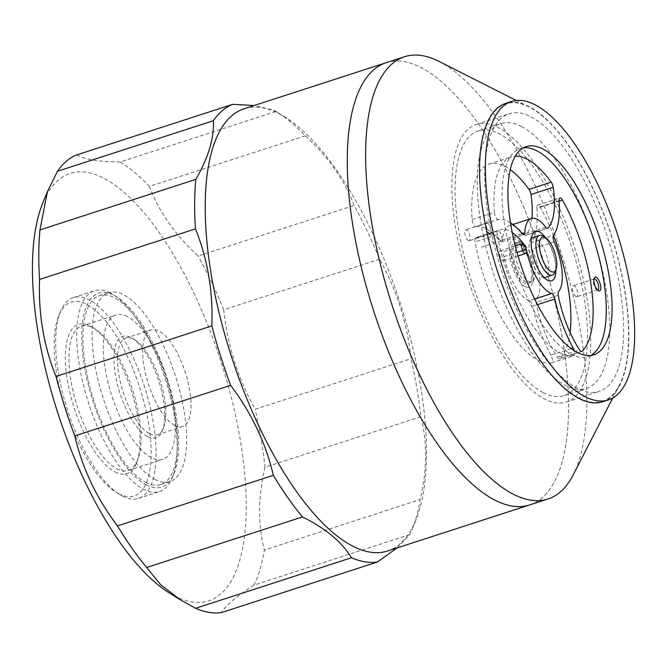 <?xml version="1.0" encoding="UTF-8"?>
<svg xmlns="http://www.w3.org/2000/svg" width="668" height="668" viewBox="0 0 668 668"><rect width="100%" height="100%" fill="white"/><g stroke="black" fill="none" stroke-linecap="round" stroke-linejoin="round"><path stroke-width="0.5" stroke-dasharray="3.34 2.5" d="M602.586 401.81A156.888 59.736 72 0 0 624.63 289.186A156.888 59.736 72 0 0 505.785 103.348M590.779 355.468A109.452 41.675 -108 0 1 587.957 356.695A109.452 41.675 -108 0 1 505.033 227.045A109.452 41.675 -108 0 1 520.414 148.463A109.452 41.675 -108 0 1 523.42 147.803M521.9 242.609A20.85 7.941 72 0 0 518.744 242.158A20.85 7.941 72 0 0 516.581 260.762A20.85 7.941 72 0 0 528.455 281.37A20.85 7.941 72 0 0 531.611 281.821A20.85 7.941 72 0 0 534.149 279.049A20.85 7.941 72 0 0 532.73 259.543A20.85 7.941 72 0 0 522.426 242.91A20.85 7.941 72 0 0 521.9 242.609M525.282 286.706A25.242 9.611 -108 0 1 509.976 257.355A25.242 9.611 -108 0 1 517.349 239.779A25.242 9.611 -108 0 1 517.984 240.138A25.242 9.611 -108 0 1 530.459 260.278A25.242 9.611 -108 0 1 532.179 283.9A25.242 9.611 -108 0 1 525.282 286.706M517.925 243.202A21.56 8.208 72 0 0 511.63 258.215A21.56 8.208 72 0 0 524.706 283.282A21.56 8.208 72 0 0 530.475 281.153A21.56 8.208 72 0 0 529.123 260.712A21.56 8.208 72 0 0 518.218 243.361A21.56 8.208 72 0 0 517.925 243.202M387.565 551.008A232.464 88.51 72 0 0 415.872 520.147A232.464 88.51 72 0 0 400.04 302.579A232.464 88.51 72 0 0 285.152 117.134A232.464 88.51 72 0 0 279.291 113.785A232.464 88.51 72 0 0 244.121 108.767M397.118 547.91L409.76 534.592A240.28 91.483 72 0 0 412.356 528.78A240.28 91.483 72 0 0 420.247 499.53C427.186 469.729 427.386 442.124 420.857 416.69A240.28 91.483 72 0 0 411.045 358.708C407.305 323.362 396.817 290.196 379.599 259.217A240.28 91.483 72 0 0 354.082 205.452C344.563 180.068 328.297 156.871 305.301 135.854A240.28 91.483 72 0 0 277.245 112.207A240.28 91.483 72 0 0 276.009 111.456L273.379 110.111L254.132 105.519M529.858 504.858A232.464 88.51 72 0 0 553.755 297.202A232.464 88.51 72 0 0 421.358 67.71A232.464 88.51 72 0 0 386.413 62.608M386.188 62.683A232.464 88.51 -108 0 1 421.358 67.71A232.464 88.51 -108 0 1 553.822 297.502A232.464 88.51 -108 0 1 529.632 504.925M438.934 61.364A232.464 88.51 -108 0 1 439.703 61.757A232.464 88.51 -108 0 1 580.634 332.096A232.464 88.51 -108 0 1 573.111 475.031M483.974 216.098A156.362 59.535 72 0 0 547.985 370.406A156.362 59.535 72 0 0 619.336 385.211A156.362 59.535 72 0 0 624.396 289.06A156.362 59.535 72 0 0 529.089 106.955A156.362 59.535 72 0 0 483.974 216.098M619.72 286.63A145.941 55.569 72 0 0 509.158 113.76A145.941 55.569 72 0 0 488.65 218.528A145.941 55.569 72 0 0 599.213 391.398A145.941 55.569 72 0 0 619.72 286.63M586.846 297.293A145.941 55.569 -108 0 1 566.339 402.061A145.941 55.569 -108 0 1 455.785 229.191A145.941 55.569 -108 0 1 476.284 124.423A145.941 55.569 -108 0 1 586.846 297.293M543.193 392.609A139.161 52.989 -108 0 1 463.893 255.042A139.161 52.989 -108 0 1 478.38 130.87A139.161 52.989 -108 0 1 499.43 133.876A139.161 52.989 -108 0 1 578.73 271.442A139.161 52.989 -108 0 1 564.251 395.615A139.161 52.989 -108 0 1 543.193 392.609M521.633 126.669A139.161 52.989 72 0 0 500.582 123.663A139.161 52.989 72 0 0 486.095 247.845A139.161 52.989 72 0 0 565.395 385.411A139.161 52.989 72 0 0 586.454 388.417A139.161 52.989 72 0 0 600.933 264.236A139.161 52.989 72 0 0 521.633 126.669M571.098 348.571L550.925 355.117A5.21 1.987 -108 0 1 552.436 360.102A5.21 1.987 -108 0 1 551.584 362.874A5.21 1.987 -108 0 1 551.484 362.899A104.241 39.688 -108 0 1 475.04 241.933A5.21 1.987 -108 0 1 474.915 239.495A5.21 1.987 -108 0 1 475.558 238.134L497.76 230.936A64.779 24.666 -108 0 1 500.09 229.809A64.779 24.666 -108 0 1 512.239 232.606M551.484 362.899L573.687 355.702A5.21 1.987 72 0 0 573.787 355.677A5.21 1.987 72 0 0 574.639 352.896A5.21 1.987 72 0 0 574.255 350.733M573.687 355.702A104.241 39.688 -108 0 1 497.243 234.735L475.04 241.933M510.477 222.811A75.2 28.632 72 0 0 508.248 221.517A75.2 28.632 72 0 0 498.311 219.53L476.109 226.736A5.21 1.987 -108 0 1 473.645 224.548A5.21 1.987 -108 0 1 472.142 219.563A104.241 39.688 -108 0 1 489.151 164.086A104.241 39.688 -108 0 1 504.925 166.34A104.241 39.688 -108 0 1 510.26 169.664M472.142 219.563L494.345 212.366A5.21 1.987 72 0 0 495.848 217.351A5.21 1.987 72 0 0 498.311 219.53M494.345 212.366A104.241 39.688 -108 0 1 511.354 156.88A104.241 39.688 -108 0 1 515.337 156.153M490.838 234.852A7.298 2.781 72 0 0 492.967 229.775A7.298 2.781 72 0 0 488.542 221.292A7.298 2.781 72 0 0 486.546 222.102A7.298 2.781 72 0 0 487.047 228.932A7.298 2.781 72 0 0 490.654 234.752A7.298 2.781 72 0 0 490.838 234.852M555.918 269.571A26.06 9.92 72 0 0 545.614 237.808M489.21 233.85A5.736 2.179 -108 0 1 489.068 233.767A5.736 2.179 -108 0 1 486.237 229.191A5.736 2.179 -108 0 1 485.845 223.822A5.736 2.179 -108 0 1 486.546 223.062A5.736 2.179 -108 0 1 487.406 223.187A5.736 2.179 -108 0 1 490.679 228.857A5.736 2.179 -108 0 1 490.078 233.967A5.736 2.179 -108 0 1 489.21 233.85M468.385 240.605A5.736 2.179 -108 0 1 465.12 234.936A5.736 2.179 -108 0 1 465.713 229.817A5.736 2.179 -108 0 1 466.581 229.942A5.736 2.179 -108 0 1 469.846 235.612A5.736 2.179 -108 0 1 469.253 240.722A5.736 2.179 -108 0 1 468.385 240.605M597.442 289.954A5.736 2.179 -108 0 1 596.875 289.787A5.736 2.179 -108 0 1 596.733 289.703A5.736 2.179 -108 0 1 593.894 285.127A5.736 2.179 -108 0 1 593.51 279.767A5.736 2.179 -108 0 1 593.935 279.149M576.05 296.542A5.736 2.179 -108 0 1 572.777 290.872A5.736 2.179 -108 0 1 573.378 285.754A5.736 2.179 -108 0 1 574.246 285.879A5.736 2.179 -108 0 1 577.511 291.549A5.736 2.179 -108 0 1 576.91 296.667A5.736 2.179 -108 0 1 576.05 296.542M544.078 277.496A20.85 7.941 -108 0 1 542.207 276.911A20.85 7.941 -108 0 1 541.69 276.61A20.85 7.941 -108 0 1 531.386 259.977A20.85 7.941 -108 0 1 529.966 240.463A20.85 7.941 -108 0 1 531.377 238.342M532.505 237.699A20.85 7.941 -108 0 1 535.653 238.142A20.85 7.941 -108 0 1 547.535 258.758A20.85 7.941 -108 0 1 545.364 277.362M570.088 332.464A104.241 39.688 -108 0 1 559.901 358.432A5.21 1.987 -108 0 1 559.575 358.624A5.21 1.987 -108 0 1 558.765 358.499A5.21 1.987 -108 0 1 557.388 357.079A64.779 24.666 -108 0 1 536.07 302.504A5.21 1.987 -108 0 1 535.903 300.233A5.21 1.987 -108 0 1 536.379 298.796L558.582 291.59M554.181 241.858L531.978 249.064A39.462 15.03 -108 0 1 539.761 289.561A39.462 15.03 -108 0 1 536.379 298.796M559.116 200.676L536.913 207.873A5.21 1.987 -108 0 1 537.765 205.101A5.21 1.987 -108 0 1 537.865 205.076A5.21 1.987 -108 0 1 540.32 207.255A104.241 39.688 -108 0 1 553.496 235.428M531.978 249.064A5.21 1.987 -108 0 1 530.951 245.29A5.21 1.987 -108 0 1 531.31 242.601L553.513 235.395M536.913 207.873A75.2 28.632 -108 0 1 536.596 226.519A75.2 28.632 -108 0 1 531.31 242.601M534.609 299.005L529.373 300.7A5.21 1.987 -108 0 1 531.244 302.596A5.21 1.987 -108 0 1 532.646 306.236L537.473 304.675M529.373 300.7A39.462 15.03 -108 0 1 509.066 273.613A39.462 15.03 -108 0 1 504.073 256.646L517.015 252.446M550.925 355.117A75.2 28.632 -108 0 1 541.305 334.493A75.2 28.632 -108 0 1 532.646 306.236M531.862 218.361A64.779 24.666 -108 0 1 525.733 235.194A5.21 1.987 -108 0 1 525.39 235.42A5.21 1.987 -108 0 1 524.739 235.37A5.21 1.987 -108 0 1 523.495 234.284L545.698 227.087M522.134 233.625L502.595 239.962A39.462 15.03 -108 0 1 509.141 225.701A39.462 15.03 -108 0 1 515.111 226.552A39.462 15.03 -108 0 1 523.495 234.284M502.595 239.962A5.21 1.987 -108 0 1 501.751 241.841A5.21 1.987 -108 0 1 501.735 241.849A5.21 1.987 -108 0 1 499.981 240.889L522.184 233.691M476.109 226.736A75.2 28.632 -108 0 1 486.045 228.723A75.2 28.632 -108 0 1 499.981 240.889M475.558 238.134A64.779 24.666 -108 0 1 477.887 237.006A64.779 24.666 -108 0 1 502.144 252.028C504.398 256.061 504.816 258.967 503.405 260.729C499.689 261.505 497.443 246.041 502.144 252.028L524.347 244.822M503.305 254.124A5.21 1.987 -108 0 1 504.073 256.646M554.782 272.36A20.85 7.941 72 0 0 553.363 252.846A20.85 7.941 72 0 0 543.059 236.213M379.599 259.217L223.73 309.777C227.479 345.122 237.958 378.288 255.176 409.267L411.045 358.708M169.004 592.733A224.64 85.529 72 0 0 174.665 595.965A224.64 85.529 72 0 0 240.221 439.544A224.64 85.529 72 0 0 104.024 178.306A224.64 85.529 72 0 0 42.685 203.272M76.837 154.876C83.817 158.984 96.134 161.314 113.785 161.873L120.14 162.015L276.009 111.456M305.301 135.854L149.423 186.414A240.28 91.483 72 0 0 120.14 162.015M149.423 186.414C158.951 211.798 175.216 234.994 198.212 256.003L354.082 205.452M223.73 309.777A240.28 91.483 72 0 0 198.212 256.003M420.857 416.69L264.987 467.249A240.28 91.483 72 0 0 255.176 409.267M264.987 467.249C258.04 497.05 257.84 524.656 264.378 550.09L420.247 499.53M409.76 534.592L253.882 585.151A240.28 91.483 72 0 0 264.378 550.09M253.882 585.151C236.355 596.474 225.559 605.617 221.509 612.573M154.959 479.432A99.29 37.809 72 0 0 169.981 481.578A99.29 37.809 72 0 0 180.31 392.984A99.29 37.809 72 0 0 123.73 294.83A99.29 37.809 72 0 0 108.709 292.684A99.29 37.809 72 0 0 98.38 381.286A99.29 37.809 72 0 0 154.959 479.432M145.791 482.413A99.29 37.809 72 0 0 160.813 484.559A99.29 37.809 72 0 0 171.142 395.957A99.29 37.809 72 0 0 114.562 297.803A99.29 37.809 72 0 0 99.54 295.657A99.29 37.809 72 0 0 89.211 384.259A99.29 37.809 72 0 0 145.791 482.413M146.2 484.834A101.895 38.794 72 0 0 174.022 473.503A101.895 38.794 72 0 0 167.083 378.138A101.895 38.794 72 0 0 116.725 296.851A101.895 38.794 72 0 0 114.153 295.381A101.895 38.794 72 0 0 84.418 366.331A101.895 38.794 72 0 0 146.2 484.834M110.37 293.035A105.544 40.189 72 0 0 94.405 290.755A105.544 40.189 72 0 0 83.416 384.927A105.544 40.189 72 0 0 143.562 489.268A105.544 40.189 72 0 0 159.527 491.548A105.544 40.189 72 0 0 172.377 477.536A105.544 40.189 72 0 0 165.188 378.748A105.544 40.189 72 0 0 113.034 294.555A105.544 40.189 72 0 0 110.37 293.035M122.469 496.107A105.544 40.189 72 0 0 138.443 498.386A105.544 40.189 72 0 0 149.423 404.207A105.544 40.189 72 0 0 89.287 299.874A105.544 40.189 72 0 0 73.313 297.594A105.544 40.189 72 0 0 60.462 311.605A105.544 40.189 72 0 0 67.652 410.386A105.544 40.189 72 0 0 119.814 494.587A105.544 40.189 72 0 0 122.469 496.107M118.687 493.752A101.895 38.794 72 0 0 148.421 422.802A101.895 38.794 72 0 0 86.648 304.307A101.895 38.794 72 0 0 58.826 315.63A101.895 38.794 72 0 0 65.765 410.995A101.895 38.794 72 0 0 116.123 492.283A101.895 38.794 72 0 0 118.687 493.752M115.005 471.95A78.44 29.868 72 0 0 136.422 463.233A78.44 29.868 72 0 0 131.078 389.811A78.44 29.868 72 0 0 92.309 327.236A78.44 29.868 72 0 0 90.339 326.109A78.44 29.868 72 0 0 67.443 380.727A78.44 29.868 72 0 0 115.005 471.95M116.883 468.786A75.835 28.874 72 0 0 128.356 470.422A75.835 28.874 72 0 0 137.591 460.352A75.835 28.874 72 0 0 132.423 389.377A75.835 28.874 72 0 0 94.948 328.881A75.835 28.874 72 0 0 93.036 327.788A75.835 28.874 72 0 0 81.563 326.151A75.835 28.874 72 0 0 73.672 393.819A75.835 28.874 72 0 0 116.883 468.786M127.421 316.632A75.835 28.874 72 0 0 115.948 314.995A75.835 28.874 72 0 0 108.057 382.664A75.835 28.874 72 0 0 151.269 457.63A75.835 28.874 72 0 0 162.742 459.267A75.835 28.874 72 0 0 170.632 391.598A75.835 28.874 72 0 0 127.421 316.632M147.745 436.797A53.423 20.341 72 0 0 162.332 430.86A53.423 20.341 72 0 0 158.692 380.86A53.423 20.341 72 0 0 132.289 338.242A53.423 20.341 72 0 0 130.945 337.474A53.423 20.341 72 0 0 115.355 374.673A53.423 20.341 72 0 0 147.745 436.797M149.624 433.632A50.818 19.347 72 0 0 157.314 434.726A50.818 19.347 72 0 0 163.501 427.979A50.818 19.347 72 0 0 160.044 380.418A50.818 19.347 72 0 0 134.928 339.878A50.818 19.347 72 0 0 133.65 339.152A50.818 19.347 72 0 0 125.96 338.05A50.818 19.347 72 0 0 120.666 383.399A50.818 19.347 72 0 0 149.624 433.632M174.841 425.449A50.818 19.347 72 0 0 182.531 426.551A50.818 19.347 72 0 0 187.817 381.203A50.818 19.347 72 0 0 158.859 330.969A50.818 19.347 72 0 0 151.168 329.875A50.818 19.347 72 0 0 145.883 375.216A50.818 19.347 72 0 0 174.841 425.449M497.117 232.289C497.368 237.04 498.712 239.862 501.159 240.756C504.432 239.52 498.052 226.143 497.117 232.289M526.167 282.113A20.85 7.941 -108 0 1 514.285 261.505A20.85 7.941 -108 0 1 516.456 242.901A20.85 7.941 -108 0 1 519.612 243.352A20.85 7.941 -108 0 1 531.486 263.96A20.85 7.941 -108 0 1 529.323 282.564A20.85 7.941 -108 0 1 526.167 282.113M558.273 295.306L536.07 302.504M581.402 351.451L559.901 358.432M547.175 228.239L525.733 235.194M540.32 207.255L559.149 201.151M557.388 357.079L579.59 349.873M593.777 354.808L587.957 356.695M526.242 146.576L520.414 148.463M518.744 242.158L516.456 242.901L518.218 243.361M531.611 281.821L529.323 282.564L530.475 281.153M534.149 279.049L532.179 283.9M522.426 242.91L517.984 240.138M619.336 385.211L612.756 397.994M529.089 106.955L516.255 100.467M566.339 402.061L599.213 391.398M478.38 130.87L500.582 123.663M564.251 395.615L586.454 388.417M489.068 233.767L490.654 234.752M485.845 223.822L486.546 222.102M486.546 223.062L465.713 229.817M596.733 289.703L598.311 290.689M593.51 279.767L594.211 278.038M594.203 278.999L573.378 285.754M541.69 276.61L546.958 279.892M529.966 240.463L532.304 234.71M559.575 358.624L581.778 351.426M537.765 205.101L559.968 197.895M503.405 260.729L518.026 255.986M500.19 250.817L515.27 245.924M501.159 240.756L478.956 247.962M497.944 230.844L475.741 238.042M489.151 164.086L511.354 156.88M525.39 235.42L547.593 228.214M501.735 241.849L523.937 234.643M509.141 225.701L512.874 224.49M551.584 362.874L573.787 355.677M477.887 237.006L500.09 229.809M597.743 289.912L576.91 296.667M490.078 233.967L469.253 240.722M476.284 124.423L509.158 113.76M415.872 520.147L412.356 528.78M285.152 117.134L277.245 112.207M160.813 484.559L169.981 481.578M99.54 295.657L108.709 292.684M174.022 473.503L172.377 477.536M116.725 296.851L113.034 294.555M138.443 498.386L159.527 491.548M73.313 297.594L94.405 290.755M58.826 315.63L60.462 311.605M116.123 492.283L119.814 494.587M137.591 460.352L136.422 463.233M94.948 328.881L92.309 327.236M81.563 326.151L115.948 314.995M128.356 470.422L162.742 459.267M163.501 427.979L162.332 430.86M134.928 339.878L132.289 338.242M157.314 434.726L182.531 426.551M125.96 338.05L151.168 329.875"/><path stroke-width="1" d="M489.56 214.086A156.888 59.736 -108 0 1 511.605 101.461A156.888 59.736 -108 0 1 630.458 287.298A156.888 59.736 -108 0 1 608.414 399.923A156.888 59.736 -108 0 1 489.56 214.086M511.605 101.461L505.785 103.348A156.888 59.736 72 0 0 483.741 215.973A156.888 59.736 72 0 0 602.586 401.81L608.414 399.923M523.42 147.803A109.452 41.675 -108 0 1 603.338 278.113A109.452 41.675 -108 0 1 590.779 355.468M510.861 225.158A109.452 41.675 72 0 0 593.777 354.808A109.452 41.675 72 0 0 609.158 276.226A109.452 41.675 72 0 0 526.242 146.576A109.452 41.675 72 0 0 510.861 225.158M386.413 62.608A232.464 88.51 72 0 0 386.188 62.683L244.121 108.767A232.464 88.51 72 0 0 219.931 316.189A232.464 88.51 72 0 0 352.395 545.981A232.464 88.51 72 0 0 387.565 551.008L529.632 504.925A232.464 88.51 72 0 0 529.858 504.858M254.132 105.519L232.714 104.325A240.28 91.483 72 0 0 213.359 120.708C214.244 138.084 208.391 157.64 195.808 179.375A240.28 91.483 72 0 0 195.44 228.89C207.648 259.042 213.117 291.382 211.856 325.901A240.28 91.483 72 0 0 230.644 385.361C251.611 413.166 265.847 443.16 273.337 475.332A240.28 91.483 72 0 0 302.495 516.923C323.279 527.244 338.534 539.243 348.279 552.912L351.493 557.747A240.28 91.483 72 0 0 377.378 562.013L397.118 547.91M386.188 62.683A232.464 88.51 72 0 0 361.998 270.106A232.464 88.51 72 0 0 494.462 499.906A232.464 88.51 72 0 0 529.632 504.925A232.464 88.51 -108 0 1 494.462 499.906A232.464 88.51 -108 0 1 361.998 270.106A232.464 88.51 -108 0 1 386.188 62.683L404.532 56.738A232.464 88.51 -108 0 1 438.934 61.364L516.255 100.467M612.756 397.994L573.111 475.031A232.464 88.51 -108 0 1 547.969 498.979A232.464 88.51 -108 0 1 512.799 493.961A232.464 88.51 -108 0 1 371.867 223.621A232.464 88.51 -108 0 1 404.532 56.738M582.104 351.226A5.21 1.987 72 0 1 581.778 351.426A5.21 1.987 72 0 1 580.968 351.301A5.21 1.987 72 0 1 579.59 349.873A64.779 24.666 -108 0 1 558.273 295.306A5.21 1.987 72 0 1 558.114 293.035A5.21 1.987 72 0 1 558.582 291.59A39.462 15.03 72 0 0 561.963 282.355A39.462 15.03 72 0 0 554.181 241.858A5.21 1.987 72 0 1 553.154 238.084A5.21 1.987 72 0 1 553.513 235.395A75.2 28.632 72 0 0 558.799 219.313A75.2 28.632 72 0 0 559.116 200.676A5.21 1.987 72 0 1 559.968 197.895A5.21 1.987 72 0 1 560.068 197.87A5.21 1.987 72 0 1 562.523 200.058A104.241 39.688 -108 0 1 582.104 351.226L581.402 351.451M512.239 232.606A64.779 24.666 -108 0 1 524.347 244.822A5.21 1.987 72 0 1 525.507 246.918L522.393 243.611C519.888 244.162 523.261 254.558 525.607 253.531C526.785 252.621 526.751 250.416 525.507 246.918A5.21 1.987 72 0 1 526.275 249.44A39.462 15.03 72 0 0 531.269 266.407A39.462 15.03 72 0 0 551.576 293.502L534.609 299.005M537.473 304.675L554.849 299.039A5.21 1.987 72 0 0 553.446 295.398A5.21 1.987 72 0 0 551.576 293.502M554.849 299.039A75.2 28.632 72 0 0 563.508 327.287A75.2 28.632 72 0 0 573.127 347.919L571.098 348.571M574.255 350.733A5.21 1.987 72 0 0 573.127 347.919M510.26 169.664A104.241 39.688 -108 0 1 529.006 189.361A5.21 1.987 -108 0 1 530.258 191.733A5.21 1.987 -108 0 1 531.002 194.513L553.204 187.316A64.779 24.666 -108 0 1 547.935 227.988L547.175 228.239M512.874 224.49L531.344 218.503A39.462 15.03 72 0 1 537.314 219.354A39.462 15.03 72 0 1 545.698 227.087A5.21 1.987 72 0 0 546.942 228.164A5.21 1.987 72 0 0 547.593 228.214A5.21 1.987 72 0 0 547.935 227.988M531.344 218.503A39.462 15.03 72 0 0 524.798 232.765L522.134 233.625M510.477 222.811A75.2 28.632 72 0 1 522.184 233.691A5.21 1.987 72 0 0 523.937 234.643A5.21 1.987 72 0 0 523.954 234.635A5.21 1.987 72 0 0 524.798 232.765M515.337 156.153A104.241 39.688 -108 0 1 527.127 159.134A104.241 39.688 -108 0 1 551.209 182.155L529.006 189.361M553.204 187.316A5.21 1.987 72 0 0 552.461 184.527A5.21 1.987 72 0 0 551.209 182.155M598.495 290.789A7.298 2.781 72 0 0 600.624 285.712A7.298 2.781 72 0 0 596.198 277.228A7.298 2.781 72 0 0 594.211 278.038A7.298 2.781 72 0 0 594.704 284.869A7.298 2.781 72 0 0 598.311 290.689A7.298 2.781 72 0 0 598.495 290.789M545.614 237.808A26.06 9.92 72 0 0 539.418 231.813A26.06 9.92 72 0 0 532.304 234.71A26.06 9.92 72 0 0 534.083 259.101A26.06 9.92 72 0 0 546.958 279.892A26.06 9.92 72 0 0 547.618 280.268A26.06 9.92 72 0 0 555.918 269.571M593.935 279.149A5.736 2.179 -108 0 1 594.203 278.999A5.736 2.179 -108 0 1 595.071 279.124A5.736 2.179 -108 0 1 598.336 284.793A5.736 2.179 -108 0 1 597.743 289.912A5.736 2.179 -108 0 1 597.442 289.954M531.377 238.342A20.85 7.941 -108 0 1 532.505 237.699L539.377 235.462A20.85 7.941 72 0 0 537.206 254.065A20.85 7.941 72 0 0 549.088 274.682A20.85 7.941 72 0 0 552.244 275.124A20.85 7.941 72 0 0 554.782 272.36L555.951 269.488A18.245 6.947 72 0 0 554.707 252.412A18.245 6.947 72 0 0 545.689 237.858A18.245 6.947 72 0 0 545.23 237.591A18.245 6.947 72 0 0 539.911 250.3A18.245 6.947 72 0 0 550.966 271.509A18.245 6.947 72 0 0 555.951 269.488M531.002 194.513A64.779 24.666 -108 0 1 531.862 218.361M553.496 235.428A104.241 39.688 -108 0 1 570.088 332.464M552.244 275.124L545.364 277.362A20.85 7.941 -108 0 1 544.078 277.496M545.689 237.858L543.059 236.213A20.85 7.941 72 0 0 542.533 235.913A20.85 7.941 72 0 0 539.377 235.462M351.493 557.747L195.624 608.306A240.28 91.483 72 0 0 221.509 612.573L377.378 562.013M195.624 608.306L180.711 600.014L160.796 584.826L146.626 567.483L302.495 516.923M195.808 179.375L39.938 229.934L47.461 191.524L42.685 203.272A224.64 85.529 72 0 0 57.982 413.525A224.64 85.529 72 0 0 169.004 592.733L180.711 600.014M273.337 475.332L117.468 525.891A240.28 91.483 72 0 0 146.626 567.483M117.468 525.891C96.501 498.086 82.273 468.093 74.774 435.92L230.644 385.361M211.856 325.901L55.978 376.46A240.28 91.483 72 0 0 74.774 435.92M55.978 376.46C43.779 346.308 38.31 313.968 39.571 279.441L195.44 228.89M39.938 229.934A240.28 91.483 72 0 0 39.571 279.441M47.461 191.524L57.49 171.267L213.359 120.708M232.714 104.325L76.837 154.876A240.28 91.483 72 0 0 57.49 171.267M517.015 252.446L526.275 249.44M559.149 201.151L562.523 200.058M529.632 504.925L547.969 498.979M518.026 255.986L525.607 253.531M515.27 245.924L522.393 243.611"/></g></svg>
